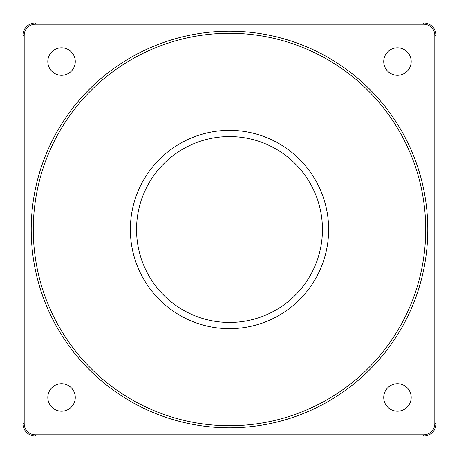 <?xml version="1.0" encoding="UTF-8"?>
<svg xmlns="http://www.w3.org/2000/svg" width="459" height="459" viewBox="0 0 459 459"><rect width="100%" height="100%" fill="white"/><g stroke="black" fill="none" stroke-linecap="round" stroke-linejoin="round"><path stroke-width="0.69" d="M35.343 22.95A12.393 12.393 0 0 0 22.95 35.343L22.95 423.657A12.393 12.393 0 0 0 35.343 436.05L423.657 436.05A12.393 12.393 0 0 0 436.05 423.657L436.05 35.343A12.393 12.393 0 0 0 423.657 22.95L35.343 22.95L35.343 24.189L423.657 24.189A11.154 11.154 0 0 1 434.811 35.343L434.811 423.657A11.154 11.154 0 0 1 423.657 434.811L35.343 434.811A11.154 11.154 0 0 1 24.189 423.657L24.189 35.343A11.154 11.154 0 0 1 35.343 24.189M427.788 229.5A198.288 198.288 0 0 0 130.356 57.777A198.288 198.288 0 0 0 130.356 401.223A198.288 198.288 0 0 0 427.788 229.5M75.27 61.54A13.73 13.73 0 0 1 61.54 75.27A13.73 13.73 0 0 1 47.811 61.54A13.73 13.73 0 0 1 61.54 47.811A13.73 13.73 0 0 1 75.27 61.54M411.189 397.46A13.73 13.73 0 0 1 397.46 411.189A13.73 13.73 0 0 1 383.73 397.46A13.73 13.73 0 0 1 397.46 383.73A13.73 13.73 0 0 1 411.189 397.46M75.27 397.46A13.73 13.73 0 0 1 61.54 411.189A13.73 13.73 0 0 1 47.811 397.46A13.73 13.73 0 0 1 61.54 383.73A13.73 13.73 0 0 1 75.27 397.46M411.189 61.54A13.73 13.73 0 0 1 397.46 75.27A13.73 13.73 0 0 1 383.73 61.54A13.73 13.73 0 0 1 397.46 47.811A13.73 13.73 0 0 1 411.189 61.54M425.722 229.5A196.222 196.222 0 0 1 131.389 399.433A196.222 196.222 0 0 1 131.389 59.567A196.222 196.222 0 0 1 425.722 229.5M322.447 229.5A92.947 92.947 0 0 1 183.026 309.997A92.947 92.947 0 0 1 183.026 149.003A92.947 92.947 0 0 1 322.447 229.5M328.644 229.5A99.144 99.144 0 0 0 179.928 143.638A99.144 99.144 0 0 0 179.928 315.362A99.144 99.144 0 0 0 328.644 229.5M423.657 436.05L423.657 434.811M35.343 434.811L35.343 436.05M436.05 423.657L434.811 423.657M436.05 35.343L434.811 35.343M423.657 22.95L423.657 24.189M22.95 35.343L24.189 35.343M22.95 423.657L24.189 423.657"/></g></svg>
